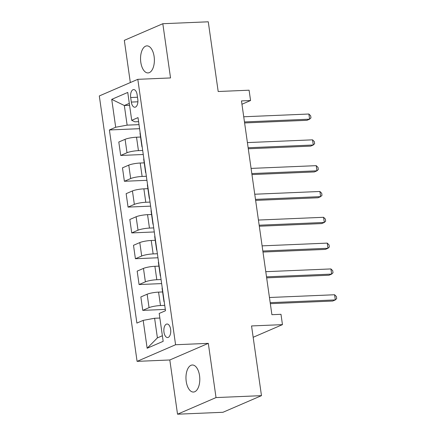 <?xml version="1.0" encoding="UTF-8"?>
<svg xmlns="http://www.w3.org/2000/svg" width="436" height="436" viewBox="0 0 436 436"><rect width="100%" height="100%" fill="white"/><g stroke="black" fill="none" stroke-linecap="round" stroke-linejoin="round"><path stroke-width="0.65" d="M199.541 375.647A13.538 6.905 -92.4 0 0 192.309 364.997A13.538 6.905 -92.4 0 0 186.221 381.396A13.538 6.905 -92.4 0 0 193.453 392.046A13.538 6.905 -92.4 0 0 199.541 375.647M154.121 56.527A13.538 6.905 -92.4 0 0 146.888 45.878A13.538 6.905 -92.4 0 0 140.801 62.277A13.538 6.905 -92.4 0 0 148.033 72.926A13.538 6.905 -92.4 0 0 154.121 56.527M170.634 329.338A6.769 3.45 -92.4 0 0 167.015 324.013A6.769 3.45 -92.4 0 0 163.974 332.216A6.769 3.45 -92.4 0 0 167.588 337.54A6.769 3.45 -92.4 0 0 170.634 329.338M177.528 414.2L222.976 412.282L261.475 395.654L216.027 397.578L208.31 343.355L175.583 344.74L137.084 361.362L169.811 359.978L177.528 414.2L216.027 397.578M175.583 344.74L137.809 79.325L99.31 95.947L137.084 361.362M137.809 79.325L170.536 77.94L162.819 23.718L124.32 40.346L130.326 82.557M162.819 23.718L208.266 21.8L218.185 91.511L249.092 90.203L250.564 100.531L241.473 100.918L271.901 314.694L280.986 314.312L282.457 324.64L251.55 325.943L261.475 395.654M130.68 97.528L131.329 102.073A6.556 3.341 -92.4 0 0 134.833 107.234A6.556 3.341 -92.4 0 0 137.781 99.288L137.133 94.743A6.556 3.341 -92.4 0 0 133.634 89.587A6.556 3.341 -92.4 0 0 130.68 97.528L137.487 97.239M129.307 103.37L124.336 105.512L127.127 125.137L115.693 127.241L109.398 129.961L136.882 323.081L143.177 320.367L154.611 318.258L157.407 337.884L162.377 335.736M115.693 127.241L111.725 99.359L127.748 92.437L131.716 120.32L134.828 121.813L138.588 121.655M143.177 320.367L147.15 348.25L163.173 341.328L159.205 313.446L165.5 310.726L138.01 117.606L131.716 120.32M253.169 337.284L282.457 324.64M241.947 104.253L250.564 100.531M129.579 105.294L124.336 105.512L111.725 99.359M139.013 124.636L127.127 125.137M140.545 137.035L136.528 137.209A8.458 1.395 171.9 0 0 125.094 139.313L118.799 142.027L120.707 155.456L143.264 154.502M142.686 150.453L138.435 150.633A8.458 1.395 171.9 0 0 127.001 152.736L120.707 155.456M144.223 162.857L140.201 163.026A8.458 1.395 171.9 0 0 128.767 165.13L122.472 167.849L124.385 181.272L146.937 180.319M146.36 176.269L142.114 176.449A8.458 1.395 171.9 0 0 130.68 178.558L124.385 181.272M147.897 188.674L143.875 188.843A8.458 1.395 171.9 0 0 132.44 190.946L126.146 193.666L128.059 207.095L150.611 206.141M150.039 202.091L145.788 202.271A8.458 1.395 171.9 0 0 134.353 204.375L128.059 207.095M151.57 214.496L147.548 214.665A8.458 1.395 171.9 0 0 136.114 216.768L129.819 219.488L131.732 232.911L154.29 231.957M153.712 227.908L149.461 228.088A8.458 1.395 171.9 0 0 138.027 230.192L131.732 232.911M155.243 240.312L151.227 240.481A8.458 1.395 171.9 0 0 139.793 242.585L133.498 245.305L135.405 258.728L157.963 257.774M157.385 253.73L153.134 253.91A8.458 1.395 171.9 0 0 141.7 256.014L135.405 258.728M158.922 266.129L154.9 266.298A8.458 1.395 171.9 0 0 143.466 268.407L137.171 271.121L139.079 284.55L161.636 283.596M161.058 279.547L156.807 279.727A8.458 1.395 171.9 0 0 145.379 281.83L139.079 284.55M162.595 291.951L158.573 292.12A8.458 1.395 171.9 0 0 147.139 294.224L140.844 296.943L142.757 310.367L165.309 309.413M164.737 305.363L160.486 305.543A8.458 1.395 171.9 0 0 149.052 307.647L142.757 310.367M159.859 318.04L154.611 318.258M140.196 132.925A8.458 1.395 171.9 0 0 140.011 133.274L141.923 146.703A8.458 1.395 171.9 0 0 142.196 146.987M109.398 129.961L139.591 128.685M142.103 146.354A8.458 1.395 171.9 0 0 141.923 146.703M143.869 158.742A8.458 1.395 171.9 0 0 143.689 159.096L145.597 172.52A8.458 1.395 171.9 0 0 145.869 172.809M145.777 172.171A8.458 1.395 171.9 0 0 145.597 172.52M147.542 184.564A8.458 1.395 171.9 0 0 147.363 184.913L149.27 198.342A8.458 1.395 171.9 0 0 149.543 198.625M149.455 197.988A8.458 1.395 171.9 0 0 149.27 198.342M151.216 210.381A8.458 1.395 171.9 0 0 151.036 210.735L152.949 224.159A8.458 1.395 171.9 0 0 153.216 224.447M153.129 223.81A8.458 1.395 171.9 0 0 152.949 224.159M154.889 236.203A8.458 1.395 171.9 0 0 154.709 236.552L156.622 249.975A8.458 1.395 171.9 0 0 156.895 250.264M156.802 249.626A8.458 1.395 171.9 0 0 156.622 249.975M158.568 262.02A8.458 1.395 171.9 0 0 158.382 262.368L160.295 275.797A8.458 1.395 171.9 0 0 160.568 276.081M160.475 275.443A8.458 1.395 171.9 0 0 160.295 275.797M162.241 287.836A8.458 1.395 171.9 0 0 162.061 288.191L163.969 301.614A8.458 1.395 171.9 0 0 164.241 301.903M164.154 301.265A8.458 1.395 171.9 0 0 163.969 301.614M147.15 348.25L157.407 337.884M208.31 343.355L169.811 359.978M244.607 122.941L307.004 120.303L309.604 119.181L244.465 121.938M308.868 114.019L310.672 115.807L310.966 117.873L309.604 119.181L308.868 114.019L243.729 116.772M248.28 148.763L310.677 146.125L313.277 145.003L248.139 147.755M312.541 139.836L314.345 141.624L314.639 143.689L313.277 145.003L312.541 139.836L247.403 142.588M251.959 174.58L314.351 171.942L316.956 170.819L251.812 173.572M316.22 165.658L318.024 167.44L318.318 169.506L316.956 170.819L316.22 165.658L251.076 168.41M255.632 200.397L318.024 197.764L320.629 196.636L255.491 199.394M319.893 191.475L321.697 193.262L321.991 195.328L320.629 196.636L319.893 191.475L254.755 194.227M259.306 226.219L321.703 223.581L324.302 222.458L259.164 225.21M323.567 217.292L325.37 219.079L325.665 221.145L324.302 222.458L323.567 217.292L258.428 220.049M262.979 252.035L325.376 249.397L327.976 248.275L262.837 251.027M327.24 243.114L329.044 244.901L329.338 246.967L327.976 248.275L327.24 243.114L262.101 245.866M266.658 277.857L329.049 275.22L331.649 274.097L266.51 276.849M330.919 268.93L332.723 270.718L333.011 272.783L331.649 274.097L330.919 268.93L265.775 271.683M270.331 303.674L332.723 301.036L335.328 299.913L270.184 302.666M334.592 294.752L336.396 296.535L336.69 298.6L335.328 299.913L334.592 294.752L269.453 297.505M138.435 150.633L136.528 137.209M142.114 176.449L140.201 163.026M145.788 202.271L143.875 188.843M149.461 228.088L147.548 214.665M153.134 253.91L151.227 240.481M156.807 279.727L154.9 266.298M160.486 305.543L158.573 292.12M127.001 152.736L125.094 139.313M130.68 178.558L128.767 165.13M134.353 204.375L132.44 190.946M138.027 230.192L136.114 216.768M141.7 256.014L139.793 242.585M145.379 281.83L143.466 268.407M149.052 307.647L147.139 294.224M137.885 101.795L131.329 102.073"/></g></svg>
